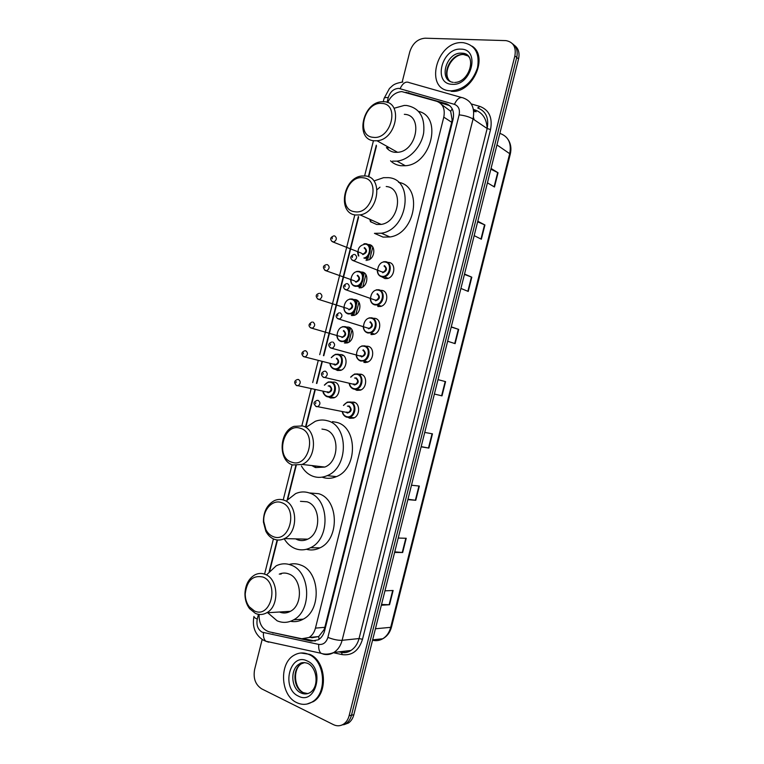 <?xml version="1.0" encoding="UTF-8"?>
<svg xmlns="http://www.w3.org/2000/svg" width="764" height="764" viewBox="0 0 764 764"><rect width="100%" height="100%" fill="white"/><g stroke="black" fill="none" stroke-linecap="round" stroke-linejoin="round"><path stroke-width="1.15" d="M387.558 262.386L389.01 262.453C396.296 263.293 394.921 277.179 387.405 278.526L384.951 278.593L381.895 276.883M380.271 290.32L381.99 290.396C389.096 291.342 387.978 304.912 380.644 306.44L377.932 306.526M373.042 318.254L374.971 318.33C381.914 319.381 381.016 332.655 373.882 334.355L370.922 334.47M365.765 346.197L367.952 346.273C374.732 347.429 374.054 360.417 367.102 362.27L363.903 362.403M358.459 374.14L360.933 374.207C367.56 375.468 367.073 388.198 360.302 390.184L356.883 390.347L354.926 389.382M351.125 402.103L353.923 402.141C360.388 403.497 360.083 415.979 353.503 418.099L349.864 418.28L348.126 417.44M360.627 272.013L362.231 272.07C369.26 272.939 367.904 286.586 360.637 287.904M353.531 299.517L355.317 299.583C362.184 300.558 361.057 313.909 353.971 315.398L351.325 315.475M346.398 327.03L348.403 327.097C355.117 328.167 354.209 341.241 347.286 342.883L344.421 342.988M339.235 354.544L341.498 354.601C348.059 355.785 347.343 368.592 340.601 370.378L337.507 370.492L335.482 369.48M367.771 244.509L369.136 244.566C375.601 245.234 375.277 257.325 368.706 259.941M332.044 382.067L334.584 382.115C341.002 383.385 340.467 395.953 333.897 397.863L330.592 398.006L328.797 397.118M354.601 402.38L354.104 402.714M364.38 360.694L365.259 362.566M370.062 332.359L370.559 332.903M371.352 334.059L371.629 334.584M259.072 614.428C258.91 623.672 262.262 629.479 269.129 631.828L301.799 638.752L309.019 637.491C312.161 635.514 314.3 632.391 315.446 628.113L443.788 117.14C445.288 109.032 442.958 103.751 436.798 101.316L401.768 91.585C395.618 92.138 390.91 95.796 387.654 102.557M281.801 612.728L281.028 611.897M280.407 574.127L280.904 573.544M297.998 539.947L297.177 538.906M314.271 467.043L313.421 465.744M370.406 221.579L369.795 219.268M387.558 148.913L387.128 146.44M310.194 637.377L312.037 637.759L318.674 636.565L324.031 629.746L324.824 627.32L451.686 122.278L452.126 119.757L450.655 111.257L441.678 104.572M376.48 146L368.726 176.876M358.574 217.272L323.802 355.709M322.351 361.477L316.831 383.48M315.303 389.564L306.02 426.493M296.203 465.591L287.665 499.599M277.513 539.995L269.759 570.861M270.332 632.086L311.072 641.101L318.321 639.821C321.434 637.864 323.554 634.769 324.681 630.548L453.09 119.356C454.57 111.305 452.231 106.062 446.071 103.627L405.913 92.32M402.179 82.054L409.771 51.828C412.589 43.386 417.698 38.84 425.109 38.2L505.988 40.616C513.36 42.058 516.321 47.158 514.869 55.896L349.138 715.677C348.174 719.354 346.378 722.133 343.762 724.005C340.505 726.134 337.086 726.363 333.496 724.673L261.68 688.851C255.453 684.783 253.085 678.365 254.593 669.598L262.167 639.449M512.482 43.729C516.607 46.728 518.011 51.293 516.722 57.424L351.497 715.199C350.533 718.867 348.737 721.636 346.13 723.508L341.298 725.265L346.13 723.508C348.737 721.636 350.533 718.867 351.497 715.199L516.722 57.424C518.011 51.293 516.607 46.728 512.482 43.729M315.322 641.053L304.54 638.933M439.3 102.443L449.795 105.671M514.334 45.296C518.441 48.285 519.845 52.831 518.555 58.943L353.837 714.732C352.873 718.38 351.087 721.14 348.479 723.011L343.657 724.769M407.957 499.245L415.769 500.296L407.861 499.637M411.481 485.236L419.35 486.057L415.769 500.296M394.749 551.866L402.657 552.515L394.596 552.439M398.216 538.037L406.228 538.276L402.657 552.515M381.532 604.477L389.535 604.735L381.341 605.241M384.951 590.839L393.116 590.486L389.535 604.735M451.266 326.839L458.696 329.408L455.115 343.647L447.647 341.241M464.531 274.037L471.808 277.189L468.236 291.437L460.912 288.439M477.796 221.235L484.93 224.979L481.349 239.218L474.177 235.637M491.051 168.443L498.042 172.76L494.47 186.999L487.442 182.835M421.174 446.625L428.891 448.086L421.126 446.835M424.746 432.434L432.462 433.837L428.891 448.086M442.003 395.867L434.391 394.043L442.003 395.867L445.584 381.628L438.001 379.641L445.584 381.628M490.86 169.197L498.042 172.76M477.643 221.818L484.93 224.979M464.426 274.429L471.808 277.189M451.218 327.049L458.696 329.408M450.416 90.811C423.829 90.219 436.254 40.75 462.516 42.631L463.337 42.679C475.103 45.028 479.83 53.365 477.538 67.71C472.658 81.929 463.891 89.646 451.247 90.84L450.416 90.811M472.238 46.241C488.836 56.889 472.496 92.998 451.992 91.365L451.161 91.327M373.329 137.329C355.461 136.384 364.256 101.364 381.847 103.426C400.126 103.875 391.072 139.936 373.329 137.329M374.169 140.777C354.697 139.793 362.413 102.051 382.134 101.727L383.977 101.736C403.363 102.004 396.659 139.697 376.986 140.757L374.169 140.777M386.403 147.605C388.551 150.327 391.349 151.893 394.807 152.303L397.576 152.303C416.943 151.415 423.437 114.753 404.337 114.333M388.169 149.467L387.606 146.707M394.377 108.173L404.223 105.442L406.563 105.48C419.369 107.848 425.07 116.978 423.667 132.85C421.298 147.099 409.055 159.934 396.974 161.147L392.581 161.156M418.624 111.391C442.814 116.825 431.163 164.547 405.35 165.74L400.985 165.74C396.917 165.244 393.441 163.611 390.547 160.822M354.649 211.704C336.991 209.89 345.786 174.87 363.167 177.802C381.226 179.139 372.163 215.2 354.649 211.704M355.527 214.999C337.287 213.232 342.969 177.792 361.716 176.016L365.335 175.959C383.461 177.028 378.772 212.43 360.102 214.894L355.527 214.999M370.664 221.789L376.671 224.482L381.179 224.406C399.562 222.114 404.08 187.686 386.212 186.521M371.084 222.123L370.301 219.497M374.704 180.705L383.518 177.687L388.437 177.659C414.594 179.139 408.32 229.611 381.379 233.211L374.446 233.345M398.569 182.338C423.113 186.015 415.692 233.66 389.946 236.974L383.06 237.098L374.799 233.498M377.082 189.663L379.985 187.161M291.733 462.172C274.82 457.426 283.616 422.397 300.252 428.27C317.566 432.586 308.503 468.647 291.733 462.172M292.736 464.97C277.876 460.94 278.956 431.393 294.025 426.36L302.544 425.93C317.299 429.311 317.041 458.839 302.086 464.436L292.736 464.97M311.769 465.553L315.608 467.568L324.824 467.062C339.56 461.657 339.713 432.93 325.149 429.607L321.95 429.082M315.102 467.387L313.994 465.811M307.109 426.665L315.312 421.298C319.352 419.789 323.373 419.608 327.374 420.744C348.68 425.414 348.756 467.52 327.183 475.647C322.532 477.643 317.939 477.911 313.383 476.43C308.35 474.664 304.358 471.168 301.417 465.954M332.493 421.632L336.532 422.339C357.714 426.981 357.848 468.599 336.418 476.621C331.805 478.589 327.231 478.847 322.704 477.385M273.054 536.548C270.017 535.325 267.62 533.014 265.882 529.633L263.8 521.716C262.74 509.855 272.7 499.045 281.572 502.645C298.657 507.85 289.604 543.911 273.054 536.548M274.095 539.203C270.59 537.78 267.839 535.115 265.834 531.219L263.446 522.118C263.332 511.947 266.951 504.794 274.314 500.668C277.494 499.217 280.694 499.054 283.902 500.153C297.884 504.135 298.399 532.47 284.466 538.591C281.009 540.291 277.552 540.492 274.095 539.203M295.611 538.868L297.483 539.756C300.892 541.017 304.301 540.816 307.711 539.164C321.443 533.224 320.823 505.682 307.013 501.786L300.453 501.327M298.839 540.186L297.759 538.916M286.997 500.372L295.62 493.611C300.128 491.634 304.674 491.405 309.239 492.933C329.446 498.434 330.621 538.811 310.518 547.712C305.438 550.223 300.347 550.529 295.257 548.619C290.95 546.89 287.398 543.834 284.59 539.451M309.621 492.961L318.607 493.697C338.71 499.15 339.923 539.059 319.963 547.845C315.494 550.061 310.977 550.538 306.393 549.278M254.374 610.923L249.245 606.769C246.571 603.159 245.234 598.842 245.244 593.8C246.925 580.564 252.808 574.977 262.883 577.021C279.758 583.113 270.695 619.174 254.374 610.923M255.453 613.425L249.551 608.631C246.466 604.477 244.929 599.501 244.938 593.704C245.368 584.88 248.644 578.625 254.765 574.929C258.203 573.153 261.708 572.971 265.261 574.385C278.554 578.931 279.672 606.272 266.674 612.795C262.969 614.839 259.235 615.049 255.453 613.425M279.471 612.002C283.177 613.511 286.825 613.282 290.425 611.315C303.232 604.964 302.028 578.396 288.887 573.974C285.65 572.704 282.451 572.761 279.261 574.146M282.623 612.871L281.61 611.869M281.009 574.117L281.706 573.334M267.113 574.356L276.157 565.857C281.056 563.412 286.042 563.173 291.113 565.121C310.346 571.405 312.361 610.369 293.624 619.843C288.19 622.861 282.69 623.176 277.122 620.798L267.706 612.728M289.155 564.453C293.023 563.364 296.862 563.565 300.682 565.054C319.82 571.271 321.883 609.767 303.26 619.146C299.173 621.447 294.933 622.163 290.549 621.285M296.738 702.622C280.369 695.45 278.86 663.047 294.283 655.12C298.963 652.485 303.814 652.265 308.837 654.452C325.015 660.707 327.651 693.101 312.447 701.782C307.376 704.895 302.133 705.172 296.738 702.622M300.892 653L309.745 654.347C325.903 660.593 328.549 692.948 313.355 701.619L307.013 704.036M452.966 119.852L452.126 119.757M450.655 111.257L452.25 108.87M324.805 630.061L324.031 629.746M318.989 639.392L318.712 636.536M451.686 122.278L443.788 117.14M324.824 627.32L315.446 628.113M258.452 614.342L257.248 619.126C256.207 625.2 257.85 629.555 262.167 632.191L318.75 644.405C323.172 644.921 326.218 642.581 327.89 637.367L459.126 114.867C460.129 109.481 458.553 105.976 454.399 104.343L398.76 88.376C393.708 88.653 390.213 91.718 388.255 97.563L387.052 102.347M402.838 82.015C392.868 83.696 392.849 85.73 389.449 88.481L384.082 98.403C384.378 97.687 385.763 97.41 388.255 97.563M268.747 642.209L265.757 641.197C263.905 639.363 263.141 636.507 263.484 632.63M471.283 103.952L479.907 106.425C489.151 109.997 492.694 117.704 490.545 129.536L362.508 639.277C358.813 650.727 352.042 655.837 342.205 654.624L333.352 652.704M514.869 55.896L518.555 58.943M349.138 715.677L353.837 714.732M454.399 104.343C457.158 98.585 460.205 96.484 463.538 98.059C471.856 101.268 475.027 108.24 473.059 118.993L487.155 128.543C489.075 118.019 485.923 111.152 477.71 107.963L479.907 106.425M400.135 88.605C402.79 83.047 405.846 81.06 409.303 82.646L461.361 97.439M339.206 651.845L341.002 652.227C344.478 652.943 347.782 652.351 350.915 650.46C354.907 647.901 357.609 643.928 359.042 638.561L487.155 128.543L490.545 129.536M459.126 114.867C464.798 115.498 469.44 116.873 473.059 118.993L342.119 640.308L359.042 638.561L362.508 639.277M327.89 637.367C333.18 639.487 337.927 640.471 342.119 640.308C340.658 645.8 337.908 649.858 333.868 652.466C330.688 654.395 327.345 654.996 323.831 654.261L320.937 653.258C319.142 651.377 318.407 648.426 318.75 644.405M376.289 145.189L368.372 176.732M358.392 216.441L323.439 355.613M321.988 361.382L316.458 383.394M314.93 389.487L305.648 426.436M295.821 465.572L287.111 500.239M277.131 539.957L269.214 571.491M342.205 654.624L341.489 652.322M341.67 652.456C345.089 653 348.174 652.332 350.915 650.46L333.868 652.466C326.725 655.388 322.055 653.669 320.937 653.258L265.757 641.197L262.864 639.879C255.023 634.502 252.063 626.681 253.963 616.414C253.887 617.178 254.985 618.086 257.248 619.126M473.508 109.968L476.144 111.792L473.661 111.076M370.11 244.824L369.642 246.715M366.997 257.229L366.166 260.534M363.196 272.356L362.68 274.419M360.045 284.934L359.252 288.066M356.282 299.88L355.718 302.133M353.083 312.638L352.338 315.599M349.368 327.412L348.756 329.838M346.121 340.343L345.423 343.122M342.453 354.945L342.272 355.68M344.593 652.504L344.421 651.224M409.599 93.389L408.539 92.702M448.153 105.031L446.071 103.627M313.565 640.843L311.072 641.101M274.095 632.888L272.834 632.993M487.126 128.524C486.716 118.773 482.533 112.528 474.568 109.787L473.413 109.453M372.794 247.039L369.69 259.397M365.87 274.629L362.766 286.977M358.937 302.21L355.833 314.567M352.013 329.8L348.909 342.148M496.963 144.921L510.295 154.089L391.512 626.977L390.7 627.339L509.76 153.383C511.565 143.403 508.518 136.823 500.611 133.662L499.914 133.184M374.723 639.621L373.329 640.404C376.623 641.044 379.765 640.49 382.745 638.761C386.67 636.326 389.325 632.516 390.7 627.339L375.43 628.762M474.568 109.787L474.291 110.513M474.072 111.191L473.756 112.337M473.432 117.264L474.138 119.728M441.611 395.771L445.192 381.522M454.733 343.523L458.314 329.284M467.854 291.275L471.436 277.046M480.976 239.036L484.557 224.797M494.098 186.788L497.679 172.559M428.489 448.01L432.061 433.771M415.368 500.258L418.939 486.019M402.246 552.496L405.818 538.267M389.124 604.735L392.696 590.505M453.31 82.369C437.973 80.812 446.195 51.866 461.618 53.155L461.924 53.174C465.2 53.451 467.721 54.951 469.488 57.692M452.049 84.298C432.567 83.964 441.688 47.674 460.883 49.144C480.814 48.944 471.417 86.351 452.049 84.298M450.091 81.29C440.971 74.06 451.132 53.337 463.318 54.464L468.361 56.049M307.777 693.597L303.041 692.585C293.099 688.345 292.039 668.681 301.388 663.782L299.287 664.05C300.968 662.455 303.661 662.187 307.386 663.228C316.812 667.01 319.638 686.139 310.346 692.432C307.309 694.266 304.167 694.428 300.921 692.919C290.979 688.67 289.919 668.958 299.287 664.05C301.952 662.512 304.74 662.273 307.653 663.353M298.38 696.109C280.76 688.345 289.881 652.055 307.204 660.965C325.244 668.309 315.847 705.716 298.38 696.109M303.174 692.566C293.806 687.61 292.841 668.844 301.388 663.782L304.702 662.55M365.841 243.735C372.192 244.394 371.428 256.484 364.896 258.433M363.874 258.031C370.359 256.933 371.705 244.776 365.431 244.117C358.994 245.301 356.798 249.274 358.832 256.026M361.878 253.677L363.425 253.963C366.414 251.91 366.653 249.923 364.132 247.985M334.584 235.866C337.134 237.843 336.886 239.915 333.82 242.064L331.738 241.281M332.101 238.855L332.359 237.814L332.101 238.855M358.402 255.854L357.657 251.642M363.97 243.773L365.755 243.726M364.552 247.612C367.618 250.563 367.035 252.894 362.795 254.593M358.908 271.363C365.517 272.185 364.227 285.02 357.399 286.261L355.145 286.328M354.974 285.717C362.165 287.503 365.87 272.767 358.488 271.755C351.325 270.064 347.668 284.628 354.974 285.717M355.117 281.419L356.568 281.601C359.472 279.538 359.672 277.552 357.189 275.632M327.364 264.592C329.886 266.56 329.666 268.622 326.706 270.781L324.585 270.045M324.872 267.639L325.13 266.598L324.872 267.639M353.923 285.908C351.736 284.676 350.666 282.537 350.724 279.481M356.788 271.411L358.841 271.354M357.609 275.241C360.665 278.268 360.073 280.598 355.852 282.231M351.965 298.991C358.421 299.908 357.351 312.476 350.686 313.87L348.203 313.947C345.385 313.106 343.915 310.9 343.8 307.329M348.04 313.355C355.193 315.274 358.889 300.538 351.545 299.392C344.411 297.568 340.754 312.123 348.04 313.355M348.365 309.153L349.721 309.239C352.519 307.166 352.701 305.18 350.246 303.279M320.154 293.309C322.637 295.267 322.446 297.33 319.581 299.498L317.432 298.819M317.643 296.422L317.9 295.382L317.643 296.422M375.783 304.444L376.681 305.008M377.664 305.887L378.228 306.584M349.625 299.058L351.917 298.982M350.666 302.878C353.703 305.972 353.121 308.303 348.909 309.869M342.463 326.696L345.022 326.62C351.325 327.632 350.466 339.932 343.962 341.479L341.269 341.575C338.567 340.734 337.105 338.605 336.886 335.176M341.097 340.992C348.212 343.046 351.917 328.31 344.602 327.03C337.507 325.072 333.849 339.627 341.097 340.992M341.613 336.867L342.864 336.886C345.567 334.804 345.72 332.817 343.303 330.927M312.934 322.036C315.389 323.984 315.226 326.037 312.457 328.214L310.289 327.594M310.413 325.197L310.671 324.156L310.413 325.197M370.884 332.798L372.116 334.603M343.724 330.516C346.741 333.677 346.159 336.007 341.976 337.507M331.251 357.6L335.32 354.343L338.089 354.238C344.249 355.346 343.561 367.408 337.23 369.088L334.326 369.203C331.853 368.41 330.411 366.472 330.01 363.368M330.143 363.397C330.573 366.185 331.91 367.923 334.154 368.63C341.241 370.817 344.936 356.081 337.659 354.658C335.234 354.219 333.171 355.212 331.471 357.657M336.781 358.154C339.789 361.382 339.197 363.712 335.033 365.135L333.734 364.285M333.887 363.998L335.998 364.523C338.624 362.442 338.738 360.455 336.361 358.574M334.536 364.485L303.585 356.635C301.054 354.162 301.379 352.223 304.578 350.81L305.724 350.762C308.14 352.691 308.007 354.754 305.323 356.931L303.155 356.377M303.184 353.98L303.442 352.939L303.184 353.98M364.743 360.522L365.765 362.547M360.799 374.704L361.315 374.322M364.285 362.489L364.017 361.897M363.492 361.019L363.062 360.455M324.433 385.142L328.186 381.99L331.146 381.866C337.172 383.07 336.657 394.902 330.487 396.697L327.393 396.831C325.025 396.038 323.602 394.167 323.134 391.206M323.267 391.235C323.755 393.89 325.072 395.561 327.212 396.268C334.26 398.588 337.965 383.853 330.716 382.296C328.319 381.809 326.266 382.764 324.566 385.171M328.176 385.954L329.838 385.791C332.827 389.086 332.244 391.416 328.09 392.772L326.877 391.999M327.145 391.808L329.131 392.161C331.671 390.07 331.757 388.093 329.418 386.221L329.227 386.183M327.67 392.161L296.327 385.333C293.853 382.774 294.169 380.844 297.282 379.536L298.504 379.479C300.892 381.408 300.787 383.471 298.189 385.648L296.948 385.705M295.954 382.764L296.212 381.723L295.954 382.764M296.69 385.61L296.021 385.161M385.744 261.699C392.591 262.482 391.292 275.556 384.225 276.826L381.933 276.883C378.801 276.014 377.273 273.627 377.349 269.73M383.595 261.746L385.667 261.68M385.333 262.081C377.922 260.419 374.207 275.202 381.771 276.272C389.201 278.029 392.963 263.074 385.333 262.081M384.445 265.633C387.606 268.68 387.014 271.048 382.659 272.729M381.79 271.831L383.404 272.079C386.393 269.978 386.603 267.963 384.025 266.025M354.782 254.422C357.399 256.408 357.18 258.499 354.114 260.705L351.86 259.894M352.557 256.437L352.299 257.497L352.557 256.437M378.696 289.747C385.381 290.645 384.311 303.413 377.426 304.855L374.885 304.941C371.887 304.072 370.359 301.761 370.301 298.017M376.308 289.823L378.638 289.737M378.285 290.158C370.912 288.353 367.197 303.136 374.723 304.339C382.115 306.24 385.877 291.275 378.285 290.158M377.387 293.701C380.539 296.824 379.947 299.182 375.611 300.796M374.933 300.004L376.442 300.156C379.336 298.036 379.517 296.021 376.977 294.102M347.448 283.606C350.027 285.583 349.845 287.675 346.875 289.89L344.593 289.126M345.213 285.688L344.946 286.748L345.213 285.688M369.022 317.9L371.648 317.805C378.17 318.798 377.32 331.299 370.607 332.894L367.837 332.999C364.963 332.13 363.444 329.905 363.282 326.314M371.228 318.225C363.893 316.286 360.178 331.06 367.665 332.407C375.028 334.451 378.791 319.486 371.228 318.225M370.339 321.768C373.472 324.958 372.88 327.317 368.563 328.864M368.086 328.176L369.489 328.224C372.278 326.104 372.431 324.089 369.919 322.179M340.114 312.801C342.664 314.758 342.501 316.85 339.646 319.065L337.335 318.378M337.869 314.94L337.602 315.99L337.869 314.94M361.744 345.977L364.6 345.863C370.97 346.952 370.32 359.185 363.788 360.923L360.789 361.057C358.049 360.188 356.54 358.039 356.263 354.62M364.18 346.293C356.874 344.211 353.169 358.994 360.618 360.474C367.952 362.652 371.705 347.696 364.18 346.293M363.292 349.836C366.405 353.092 365.813 355.461 361.506 356.931M360.255 355.69L362.528 356.291C365.221 354.162 365.335 352.156 362.871 350.265M332.779 341.986C335.291 343.934 335.167 346.025 332.407 348.25L330.086 347.62M330.526 344.182L330.258 345.242L330.526 344.182M350.724 377.139L354.486 374.064L357.552 373.921C363.779 375.105 363.311 387.09 356.95 388.962L353.742 389.115C351.249 388.303 349.769 386.364 349.301 383.289M349.454 383.318C349.941 386.078 351.316 387.816 353.57 388.542C360.866 390.862 364.619 375.898 357.132 374.36C354.697 373.873 352.615 374.818 350.877 377.177M354.582 378.046L356.244 377.903C359.338 381.236 358.746 383.595 354.458 384.999L353.169 384.168M353.426 383.958L355.556 384.359C358.163 382.229 358.249 380.224 355.814 378.342M323.735 377.464L322.838 376.872M354.009 384.359L323.277 377.139C320.574 374.837 320.88 372.87 324.184 371.237L325.454 371.18C327.928 373.118 327.823 375.2 325.158 377.426L323.86 377.502M323.172 373.434L322.914 374.494L323.172 373.434M343.523 405.388L347.238 402.141L350.504 401.979C356.587 403.258 356.282 415.005 350.103 417.001L346.694 417.173C344.316 416.37 342.864 414.499 342.32 411.567M342.473 411.595C343.017 414.222 344.373 415.893 346.522 416.609C353.78 419.073 357.533 404.108 350.084 402.427C347.544 401.893 345.414 402.886 343.676 405.417M347.4 406.152L349.186 405.971C352.271 409.37 351.679 411.729 347.41 413.066L346.207 412.302M346.455 412.092L348.585 412.436C351.096 410.297 351.163 408.291 348.766 406.419L348.451 406.362M316.201 406.563L315.589 406.133M347.028 412.464L315.904 406.314C312.438 402.657 314.367 402.026 316.764 400.441L318.12 400.365C320.555 402.303 320.479 404.385 317.91 406.61L316.535 406.687M315.828 402.685L315.561 403.736L315.828 402.685M318.674 636.565L309.019 637.491M343.762 724.005L348.479 723.011M338.949 651.873L340.744 652.255M384.082 98.403L383.251 101.698M373.462 140.681L364.619 175.892M354.821 214.875L319.715 354.668M318.254 360.465L312.696 382.583M311.168 388.695L301.856 425.739M292.068 464.722L283.224 499.933M273.426 538.916L264.583 574.127M371.256 245.425L370.311 249.169M368.802 255.195L367.503 260.362M364.332 272.977L363.349 276.902M361.84 282.928L360.579 287.913M357.418 300.529L356.387 304.635M354.868 310.652L353.665 315.465M350.495 328.081L349.415 332.359M347.906 338.385L346.741 343.017M315.847 466.021L315.465 467.52M391.512 626.977C390.07 632.382 387.147 636.316 382.745 638.761L372.651 639.84M508.175 139.631C510.858 143.833 511.555 148.646 510.295 154.089M475.762 120.827L480.05 123.73M454.57 82.474C470.309 82.311 477.538 53.165 461.924 53.174L463.347 54.483C452.785 54.215 443.063 70.88 448.497 79.437M451.247 90.84L451.992 91.365M396.974 161.147L405.35 165.74M376.986 140.757L397.576 152.303M381.379 233.211L389.946 236.974M360.102 214.894L381.179 224.406M327.183 475.647L336.418 476.621M302.086 464.436L324.824 467.062M265.882 529.633L265.834 531.219M310.518 547.712L319.963 547.845M284.466 538.591L307.711 539.164M249.245 606.769L249.551 608.631M293.624 619.843L303.26 619.146M266.674 612.795L290.425 611.315M312.447 701.782L313.355 701.619M333.725 235.885C330.038 237.518 329.676 239.495 332.636 241.835L361.343 253.123M357.542 251.929L358.354 255.835M361.372 287.684L357.399 286.261L355.069 286.271M326.486 264.611C322.838 265.681 322.465 267.648 325.368 270.532L354.477 280.837M350.619 279.786C350.772 283.005 352.013 285.096 354.343 286.061M354.697 315.15L350.686 313.87L348.126 313.899M319.18 293.347C315.627 294.455 315.274 296.413 318.111 299.23L347.61 308.56M348.021 342.616L343.962 341.479L341.174 341.518C338.681 340.801 337.23 338.796 336.809 335.501M341.89 336.972L310.843 327.928C308.14 325.97 308.475 324.022 311.874 322.074M341.336 370.082L334.231 369.146C331.538 367.99 330.096 366.061 329.914 363.349M334.642 397.547L327.278 396.764C324.242 395.007 322.828 393.154 323.038 391.187M328.186 381.99L324.347 385.113M377.235 270.064C377.359 273.76 378.896 276.014 381.857 276.845L384.225 276.826L388.122 278.306M381.685 271.793L352.787 260.467C349.807 258.175 350.17 256.16 353.885 254.45M370.215 298.371C370.502 301.981 372.03 304.158 374.799 304.893L377.426 304.855L381.37 306.202M374.79 299.956L345.404 289.632C342.52 287.474 342.874 285.478 346.455 283.645M363.196 326.677C363.588 330.115 365.106 332.206 367.742 332.942L370.607 332.894L374.599 334.088M367.876 328.109L338.032 318.798C335.224 316.793 335.558 314.806 339.025 312.848M356.196 354.974C356.244 357.638 357.743 359.653 360.694 361L363.788 360.923L367.828 361.983M361.439 356.406L330.659 347.973C327.871 345.548 328.186 343.571 331.605 342.043M354.486 374.064L350.638 377.12M349.215 383.27C349.454 385.954 350.924 387.883 353.637 389.057L361.038 389.869M347.238 402.141L343.428 405.369M342.234 411.557C342.654 414.25 344.096 416.103 346.579 417.106L354.238 417.755"/></g></svg>
